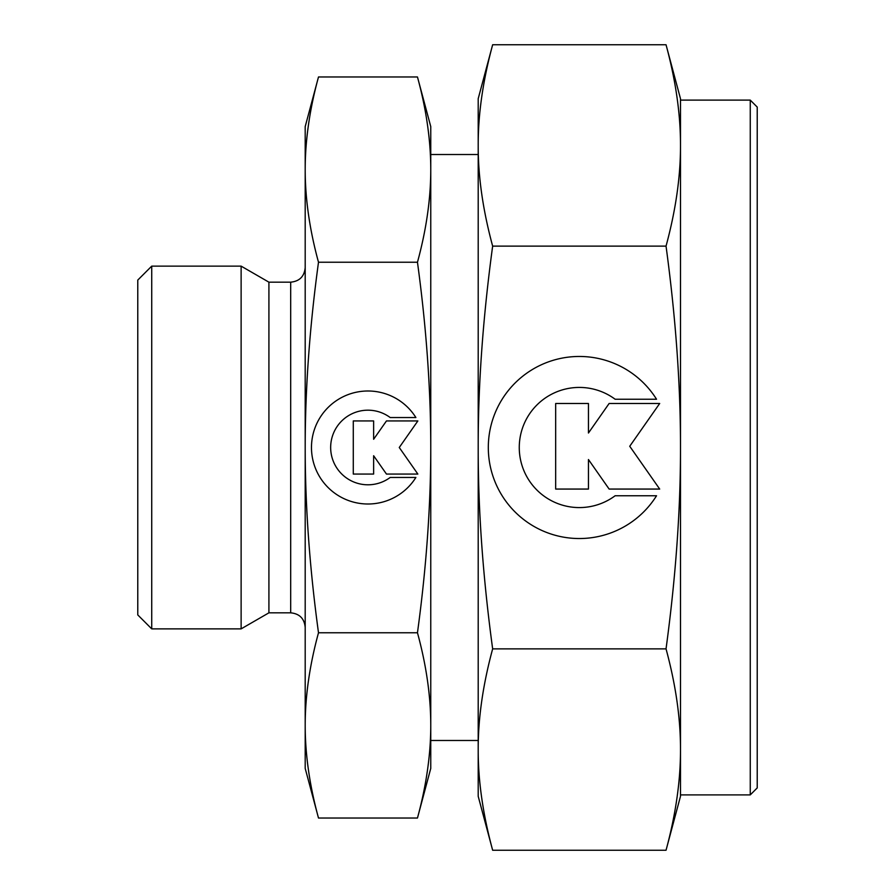 <?xml version="1.0" encoding="UTF-8"?>
<svg xmlns="http://www.w3.org/2000/svg" width="895" height="895" viewBox="0 0 895 895"><rect width="100%" height="100%" fill="white"/><g stroke="black" fill="none" stroke-linecap="round" stroke-linejoin="round"><path stroke-width="1.34" d="M750.256 794.894L680.491 794.894L680.491 749.562C680.569 780.832 675.747 814.394 666.037 850.25L680.491 796.293L680.491 98.707L666.037 44.75C675.747 80.606 680.569 114.168 680.491 145.438L680.491 100.106L750.256 100.106L757.226 107.076L757.226 787.924L750.256 794.894L750.256 100.106M492.653 44.75C482.931 80.606 478.109 114.168 478.198 145.438C478.109 176.707 482.931 210.269 492.653 246.125C482.931 317.837 478.109 384.962 478.198 447.5C478.109 510.038 482.931 577.163 492.653 648.875C482.931 684.731 478.109 718.293 478.198 749.562L478.198 796.293L492.653 850.25C482.931 814.394 478.109 780.832 478.198 749.562L478.198 98.707L492.653 44.75L666.037 44.75M305.195 768.391L318.497 818.03C309.625 785.553 305.195 754.675 305.195 725.397L305.195 126.609L318.497 76.97C309.625 109.447 305.195 140.325 305.195 169.602C305.195 198.88 309.625 229.758 318.497 262.235C309.625 327.201 305.195 388.956 305.195 447.5C305.195 506.044 309.625 567.799 318.497 632.765C309.625 665.242 305.195 696.12 305.195 725.397L305.195 768.391M478.198 740.489L430.763 740.489L430.763 725.397C430.752 754.675 426.322 785.553 417.462 818.03L430.763 768.391L430.763 126.609L417.462 76.97C426.322 109.447 430.752 140.325 430.763 169.602L430.763 154.511L478.198 154.511M290.685 282.171L268.914 282.171L241.124 266.128L151.725 266.128L137.774 280.079L137.774 614.921L151.725 628.872L241.124 628.872L268.914 612.829L290.685 612.829L290.685 282.171C299.501 281.31 304.334 276.477 305.195 267.661M415.895 477.449A56.508 56.508 0 0 1 320.063 477.449A56.508 56.508 0 0 1 338.03 399.584A56.508 56.508 0 0 1 415.895 417.551L390.198 417.551A37.288 37.288 0 0 0 338.03 469.73A37.288 37.288 0 0 0 390.198 477.449L415.895 477.449M656.538 495.752A91.033 91.033 0 0 1 502.151 495.752A91.033 91.033 0 0 1 531.093 370.306A91.033 91.033 0 0 1 656.538 399.248L615.145 399.248A60.088 60.088 0 0 0 531.093 483.311A60.088 60.088 0 0 0 615.145 495.752L656.538 495.752M588.451 489.062L555.672 489.062L555.672 403.488L588.451 403.488L588.451 433.012L609.126 403.488L659.693 403.488L629.733 446.269L659.693 489.062L609.126 489.062L588.451 459.527L588.451 489.062M373.629 474.059L353.279 474.059L353.279 420.941L373.629 420.941L373.629 439.266L386.461 420.941L417.853 420.941L399.259 447.5L417.853 474.059L386.461 474.059L373.629 455.734L373.629 474.059M151.725 628.872L151.725 266.128M241.124 628.872L241.124 266.128M268.914 612.829L268.914 282.171M430.763 169.602C430.752 198.88 426.322 229.758 417.462 262.235C426.322 327.201 430.752 388.956 430.763 447.5C430.752 506.044 426.322 567.799 417.462 632.765C426.322 665.242 430.752 696.12 430.763 725.397M417.462 818.03L318.497 818.03M417.462 76.97L318.497 76.97M417.462 632.765L318.497 632.765M417.462 262.235L318.497 262.235M680.491 145.438C680.569 176.707 675.747 210.269 666.037 246.125C675.747 317.837 680.569 384.962 680.491 447.5C680.569 510.038 675.747 577.163 666.037 648.875C675.747 684.731 680.569 718.293 680.491 749.562M492.653 850.25L666.037 850.25M492.653 648.875L666.037 648.875M492.653 246.125L666.037 246.125M290.685 612.829C299.501 613.69 304.334 618.523 305.195 627.339"/></g></svg>
